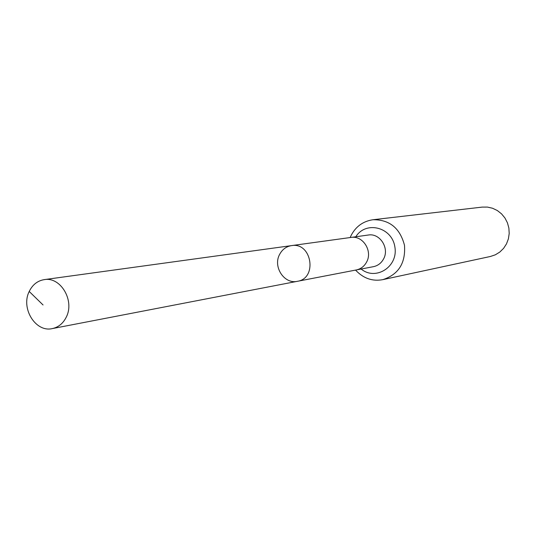 <?xml version="1.0" encoding="UTF-8"?>
<svg xmlns="http://www.w3.org/2000/svg" width="536" height="536" viewBox="0 0 536 536"><rect width="100%" height="100%" fill="white"/><g stroke="black" fill="none" stroke-linecap="round" stroke-linejoin="round"><path stroke-width="0.8" d="M279.631 254.386C272.69 266.767 284.308 284.469 297.4 281.313C317.761 278.351 311.738 241.877 291.51 245.615C286.251 246.493 282.291 249.414 279.631 254.386M372.976 219.733C389.464 219.546 399.97 228.068 404.492 245.294C405.745 263.062 398.536 274.512 382.872 279.631L490.407 256.476L495.331 254.814L499.787 252.074L503.565 248.382L506.473 243.914L508.389 238.875L509.2 233.508L508.878 228.061L507.431 222.802L504.939 217.978L501.508 213.824L497.314 210.527L492.55 208.249L487.452 207.084L482.253 207.097L372.976 219.733C363.187 221.207 355.924 226.393 351.194 235.297L350.175 237.549M291.51 245.615L350.946 237.441C362.845 235.21 372.949 251.089 366.564 262.124C364.232 266.372 360.808 268.978 356.313 269.95L297.4 281.313C317.761 278.351 311.738 241.877 291.51 245.615L44.207 279.631C37.513 280.764 32.522 284.71 29.219 291.47C20.589 308.287 35.624 332.655 52.294 328.595C58.478 327.255 63.148 323.416 66.29 317.084C74.899 300.609 60.561 276.462 44.207 279.631M29.219 291.47L43.047 304.971M356.313 269.95L373.465 266.667C377.873 265.722 381.223 263.183 383.515 259.042C389.766 248.295 379.89 232.838 368.245 235.036L350.939 237.441M361.137 269.025C375.857 281.179 398.496 266.566 394.858 246.888C391.977 227.083 365.84 220.517 355.81 236.765M382.872 279.631C372.466 281.601 363.361 278.419 355.549 270.09M297.4 281.313L52.294 328.595"/></g></svg>
